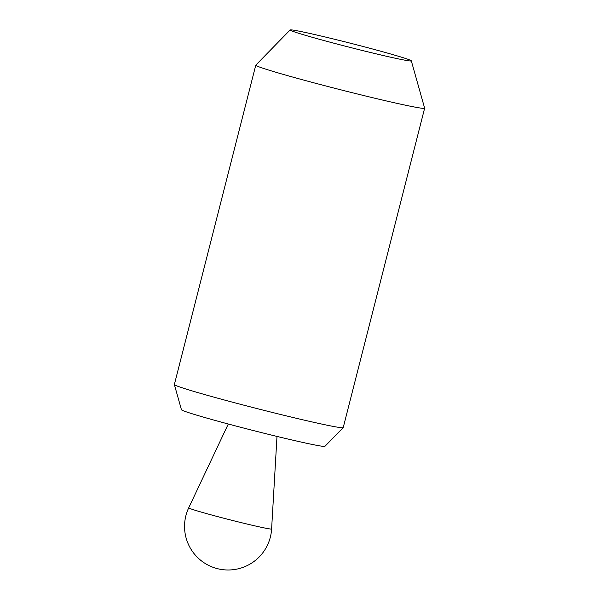 <?xml version="1.0" encoding="UTF-8"?>
<svg xmlns="http://www.w3.org/2000/svg" width="599" height="599" viewBox="0 0 599 599"><rect width="100%" height="100%" fill="white"/><g stroke="black" fill="none" stroke-linecap="round" stroke-linejoin="round"><path stroke-width="0.9" d="M411.311 60.836L424.631 108.157A87.132 2.89 -165.7 0 1 424.631 108.217L343.227 427.574A87.132 2.89 -165.7 0 1 343.197 427.626A87.132 2.89 -165.7 0 1 324.246 424.601A87.132 2.89 -165.7 0 1 230.915 401.764A87.132 2.89 -165.7 0 1 174.369 384.588A87.132 2.89 -165.7 0 1 174.369 384.528L255.773 65.171A87.132 2.89 -165.7 0 1 255.803 65.119L290.148 29.95A62.536 2.074 14.3 0 0 329.615 42.065A62.536 2.074 14.3 0 0 397.691 58.739A62.536 2.074 14.3 0 0 411.311 60.836A62.536 2.074 14.3 0 0 370.736 48.504A62.536 2.074 14.3 0 0 303.745 32.121A62.536 2.074 14.3 0 0 290.148 29.95M343.197 427.626L324.95 446.315A74.059 2.456 -165.7 0 1 308.837 443.739A74.059 2.456 -165.7 0 1 229.507 424.332A74.059 2.456 -165.7 0 1 181.445 409.731L174.369 384.588M424.631 108.217A87.132 2.89 -165.7 0 1 405.65 105.237A87.132 2.89 -165.7 0 1 311.555 82.205A87.132 2.89 -165.7 0 1 255.773 65.171M188.715 507.832A42.769 1.415 14.3 0 0 215.969 516.166A42.769 1.415 14.3 0 0 262.287 527.509A42.769 1.415 14.3 0 0 271.609 528.954A43.562 43.562 0 0 1 219.107 569.05A43.562 43.562 0 0 1 188.715 507.832L228.286 424.01M276.993 436.424L271.609 528.954"/></g></svg>
